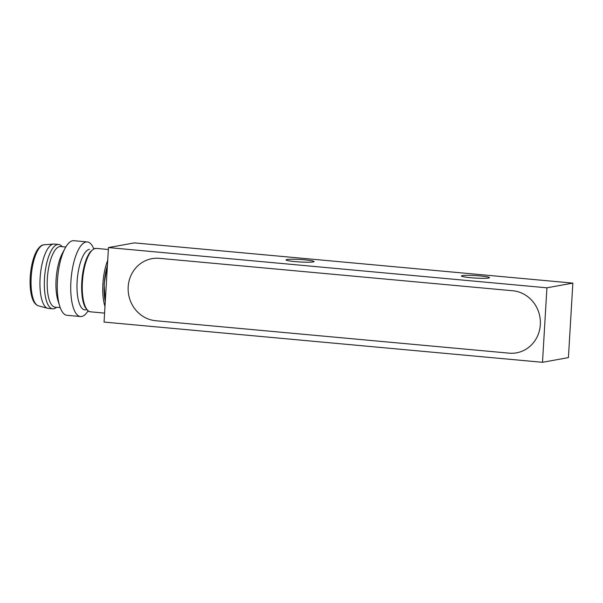 <?xml version="1.0" encoding="UTF-8"?>
<svg xmlns="http://www.w3.org/2000/svg" width="603" height="603" viewBox="0 0 603 603"><rect width="100%" height="100%" fill="white"/><g stroke="black" fill="none" stroke-linecap="round" stroke-linejoin="round"><path stroke-width="0.9" d="M572.85 283.109L134.409 242.881L108.48 247.577L546.921 287.812L572.85 283.109L568.425 357.602L542.496 362.305L546.921 287.812M286.907 259.531A14.05 1.244 -176.6 0 1 303.181 259.705A14.05 1.244 -176.6 0 1 314.02 261.672A14.05 1.244 -176.6 0 1 299.985 261.973A14.05 1.244 -176.6 0 1 286.086 260.014A14.05 1.244 -176.6 0 1 286.907 259.531M462.282 275.624A14.05 1.244 -176.6 0 1 478.556 275.797A14.05 1.244 -176.6 0 1 489.402 277.764A14.05 1.244 -176.6 0 1 475.368 278.066A14.05 1.244 -176.6 0 1 461.468 276.106A14.05 1.244 -176.6 0 1 462.282 275.624M542.496 362.305L104.055 322.077L108.48 247.577M155.717 320.728A31.371 29.366 79.7 0 1 128.19 290.819A31.371 29.366 79.7 0 1 151.971 258.664A31.371 29.366 79.7 0 1 159.418 258.34L512.806 290.767A31.371 29.366 79.7 0 1 540.326 320.675A31.371 29.366 79.7 0 1 516.552 352.83A31.371 29.366 79.7 0 1 509.098 353.154L155.717 320.728L509.098 353.154A31.371 29.366 -100.3 0 0 516.552 352.83A31.371 29.366 -100.3 0 0 540.326 320.675A31.371 29.366 -100.3 0 0 512.806 290.767L159.418 258.34A31.371 29.366 -100.3 0 0 151.971 258.664A31.371 29.366 -100.3 0 0 128.19 290.819A31.371 29.366 -100.3 0 0 155.717 320.728M107.409 265.569A30.436 10.357 95.2 0 0 105.269 301.636M89.455 249.303A30.444 10.364 95.2 0 0 77.124 281.488A30.444 10.364 95.2 0 0 85.86 309.852M56.599 307.289L56.004 307.726A32.306 10.997 -84.8 0 1 52.702 308.819L48.323 308.412A32.306 10.997 -84.8 0 1 47.69 308.299A32.306 10.997 -84.8 0 1 40.273 275.82A32.306 10.997 -84.8 0 1 53.185 244.117A32.306 10.997 -84.8 0 1 53.584 244.064A32.306 10.997 -84.8 0 1 54.225 244.064L58.612 244.471A32.306 10.997 -84.8 0 1 61.657 246.137L62.154 246.672M52.702 308.819A32.306 10.997 -84.8 0 1 44.479 278.669A32.306 10.997 -84.8 0 1 57.564 244.516A32.306 10.997 -84.8 0 1 58.612 244.471M60.232 307.628L55.069 307.153A30.436 10.357 -84.8 0 1 47.32 278.752A30.436 10.357 -84.8 0 1 59.644 246.582A30.436 10.357 -84.8 0 1 60.632 246.537L65.795 247.011M88.083 310.884A37.461 12.753 -84.8 0 1 80.448 316.537L66.993 315.301A37.461 12.753 -84.8 0 1 59.787 306.324L57.986 300.663A30.436 10.357 -84.8 0 1 62.32 253.441L65.124 248.21A37.461 12.753 -84.8 0 1 72.631 240.748A37.461 12.753 -84.8 0 1 73.837 240.695L87.292 241.931A37.461 12.753 -84.8 0 1 93.774 248.873M59.787 306.324A37.461 12.753 -84.8 0 1 65.124 248.21M80.448 316.537A37.461 12.753 -84.8 0 1 71.026 279.822A37.461 12.753 -84.8 0 1 86.078 241.984A37.461 12.753 -84.8 0 1 87.292 241.931M105.224 302.382L104.108 284.005L107.455 264.823M107.726 260.308A31.838 10.839 95.2 0 0 104.99 306.407M90.51 311.811C88.98 312.007 87.224 310.53 85.234 307.387C81.443 300.731 80.372 284.405 83.35 269.752C84.978 261.8 87.284 255.845 90.262 251.888L93.661 248.926L96.329 248.406A31.838 10.839 95.2 0 0 95.297 248.451A31.838 10.839 95.2 0 0 82.498 280.614A31.838 10.839 95.2 0 0 90.51 311.811L104.59 313.108M43.989 244.803L43.439 244.878C41.863 244.893 39.919 246.416 37.612 249.454C35.396 252.778 33.602 257.345 32.223 263.142C30.527 270.506 29.841 277.968 30.15 285.528C30.859 297.415 33.602 304.183 38.388 305.827A30.685 10.447 -84.8 0 1 31.341 274.968A30.685 10.447 -84.8 0 1 43.604 244.856A30.685 10.447 -84.8 0 1 43.989 244.803L53.584 244.064M96.329 248.406L108.367 249.506M38.388 305.827L47.69 308.299"/></g></svg>

